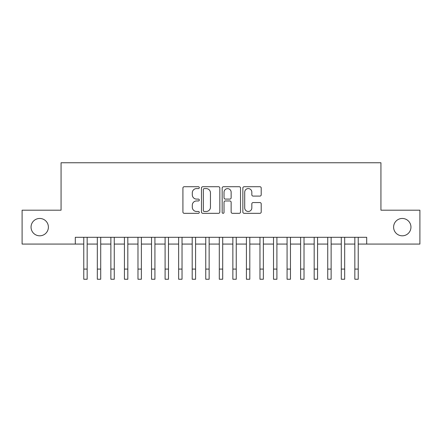 <?xml version="1.0" encoding="UTF-8"?>
<svg xmlns="http://www.w3.org/2000/svg" width="442" height="442" viewBox="0 0 442 442"><rect width="100%" height="100%" fill="white"/><g stroke="black" fill="none" stroke-linecap="round" stroke-linejoin="round"><path stroke-width="0.66" d="M199.314 187.651A0.934 0.934 0 0 0 198.386 186.723L184.248 186.723A1.332 1.332 0 0 0 182.916 188.054L182.916 212A1.332 1.332 0 0 0 184.248 213.331L198.386 213.331A0.934 0.934 0 0 0 199.314 212.398A0.934 0.934 0 0 0 198.386 211.469L196.552 211.469A4.26 4.26 0 0 1 192.298 207.21L192.298 205.215A4.26 4.26 0 0 1 196.552 200.955L198.386 200.955A0.934 0.934 0 0 0 199.314 200.027A0.934 0.934 0 0 0 198.386 199.093L196.552 199.093A4.26 4.26 0 0 1 192.298 194.839L192.298 192.839A4.26 4.26 0 0 1 196.552 188.585L198.386 188.585A0.934 0.934 0 0 0 199.314 187.651M393.607 227.133A8.674 8.674 0 0 0 402.281 235.807A8.674 8.674 0 0 0 410.955 227.133A8.674 8.674 0 0 0 402.281 218.458A8.674 8.674 0 0 0 393.607 227.133M31.045 227.133A8.674 8.674 0 0 0 39.719 235.807A8.674 8.674 0 0 0 48.393 227.133A8.674 8.674 0 0 0 39.719 218.458A8.674 8.674 0 0 0 31.045 227.133M259.879 196.099A1.332 1.332 0 0 0 261.211 194.773L261.211 188.054A1.332 1.332 0 0 0 259.879 186.723L244.183 186.723A1.332 1.332 0 0 0 242.851 188.054L242.851 212A1.332 1.332 0 0 0 244.183 213.331L259.879 213.331A1.332 1.332 0 0 0 261.211 212L261.211 203.884A1.332 1.332 0 0 0 259.879 202.552L253.161 202.552A1.332 1.332 0 0 0 251.829 203.884L251.829 207.906A3.558 3.558 0 0 1 248.271 211.469A3.558 3.558 0 0 1 244.713 207.906L244.713 192.143A3.558 3.558 0 0 1 248.271 188.585A3.558 3.558 0 0 1 251.829 192.143L251.829 194.773A1.332 1.332 0 0 0 253.161 196.099L259.879 196.099M75.3 244.072L22.1 244.072L22.1 210.193L61.068 210.193L61.068 162.755L380.932 162.755L380.932 210.193L419.9 210.193L419.9 244.072L366.7 244.072L366.7 237.299L75.3 237.299L75.3 244.072L83.77 244.072M219.834 188.054A1.332 1.332 0 0 0 218.508 186.723L202.806 186.723A1.332 1.332 0 0 0 201.475 188.054L201.475 212A1.332 1.332 0 0 0 202.806 213.331L218.508 213.331A1.332 1.332 0 0 0 219.834 212L219.834 188.054M223.492 186.723L239.194 186.723A1.332 1.332 0 0 1 240.525 188.054L240.525 212A1.332 1.332 0 0 1 239.194 213.331L232.475 213.331A1.332 1.332 0 0 1 231.144 212L231.144 202.287A1.332 1.332 0 0 0 229.812 200.955L225.359 200.955A1.332 1.332 0 0 0 224.028 202.287L224.028 212.398A0.934 0.934 0 0 1 223.094 213.331A0.934 0.934 0 0 1 222.166 212.398L222.166 188.054A1.332 1.332 0 0 1 223.492 186.723M87.157 244.072L97.323 244.072M100.71 244.072L110.876 244.072M114.263 244.072L124.429 244.072M127.821 244.072L137.981 244.072M141.374 244.072L151.54 244.072M154.927 244.072L165.093 244.072M168.479 244.072L178.645 244.072M182.032 244.072L192.198 244.072M195.585 244.072L205.751 244.072M209.138 244.072L219.304 244.072M222.696 244.072L232.862 244.072M236.249 244.072L246.415 244.072M249.802 244.072L259.968 244.072M263.355 244.072L273.521 244.072M276.907 244.072L287.073 244.072M290.46 244.072L300.626 244.072M304.019 244.072L314.179 244.072M317.571 244.072L327.737 244.072M331.124 244.072L341.29 244.072M344.677 244.072L354.843 244.072M358.23 244.072L366.7 244.072M204.27 188.585A0.934 0.934 0 0 0 203.337 189.513L203.337 210.536A0.934 0.934 0 0 0 204.27 211.469L206.199 211.469A4.26 4.26 0 0 0 210.458 207.21L210.458 192.839A4.26 4.26 0 0 0 206.199 188.585L204.27 188.585M231.144 192.209A3.558 3.558 0 0 0 227.586 188.651A3.558 3.558 0 0 0 224.028 192.209L224.028 197.762A1.332 1.332 0 0 0 225.359 199.093L229.812 199.093A1.332 1.332 0 0 0 231.144 197.762L231.144 192.209M83.77 269.084L87.157 269.084L87.157 279.245L83.77 279.245L83.77 237.299M87.157 269.084L87.157 237.299M97.323 269.084L100.71 269.084L100.71 279.245L97.323 279.245L97.323 237.299M100.71 269.084L100.71 237.299M110.876 269.084L114.263 269.084L114.263 279.245L110.876 279.245L110.876 237.299M114.263 269.084L114.263 237.299M124.429 269.084L127.821 269.084L127.821 279.245L124.429 279.245L124.429 237.299M127.821 269.084L127.821 237.299M137.981 269.084L141.374 269.084L141.374 279.245L137.981 279.245L137.981 237.299M141.374 269.084L141.374 237.299M151.54 269.084L154.927 269.084L154.927 279.245L151.54 279.245L151.54 237.299M154.927 269.084L154.927 237.299M165.093 269.084L168.479 269.084L168.479 279.245L165.093 279.245L165.093 237.299M168.479 269.084L168.479 237.299M178.645 269.084L182.032 269.084L182.032 279.245L178.645 279.245L178.645 237.299M182.032 269.084L182.032 237.299M192.198 269.084L195.585 269.084L195.585 279.245L192.198 279.245L192.198 237.299M195.585 269.084L195.585 237.299M205.751 269.084L209.138 269.084L209.138 279.245L205.751 279.245L205.751 237.299M209.138 269.084L209.138 237.299M219.304 269.084L222.696 269.084L222.696 279.245L219.304 279.245L219.304 237.299M222.696 269.084L222.696 237.299M232.862 269.084L236.249 269.084L236.249 279.245L232.862 279.245L232.862 237.299M236.249 269.084L236.249 237.299M246.415 269.084L249.802 269.084L249.802 279.245L246.415 279.245L246.415 237.299M249.802 269.084L249.802 237.299M259.968 269.084L263.355 269.084L263.355 279.245L259.968 279.245L259.968 237.299M263.355 269.084L263.355 237.299M273.521 269.084L276.907 269.084L276.907 279.245L273.521 279.245L273.521 237.299M276.907 269.084L276.907 237.299M287.073 269.084L290.46 269.084L290.46 279.245L287.073 279.245L287.073 237.299M290.46 269.084L290.46 237.299M300.626 269.084L304.019 269.084L304.019 279.245L300.626 279.245L300.626 237.299M304.019 269.084L304.019 237.299M314.179 269.084L317.571 269.084L317.571 279.245L314.179 279.245L314.179 237.299M317.571 269.084L317.571 237.299M327.737 269.084L331.124 269.084L331.124 279.245L327.737 279.245L327.737 237.299M331.124 269.084L331.124 237.299M341.29 269.084L344.677 269.084L344.677 279.245L341.29 279.245L341.29 237.299M344.677 269.084L344.677 237.299M354.843 269.084L358.23 269.084L358.23 279.245L354.843 279.245L354.843 237.299M358.23 269.084L358.23 237.299"/></g></svg>
